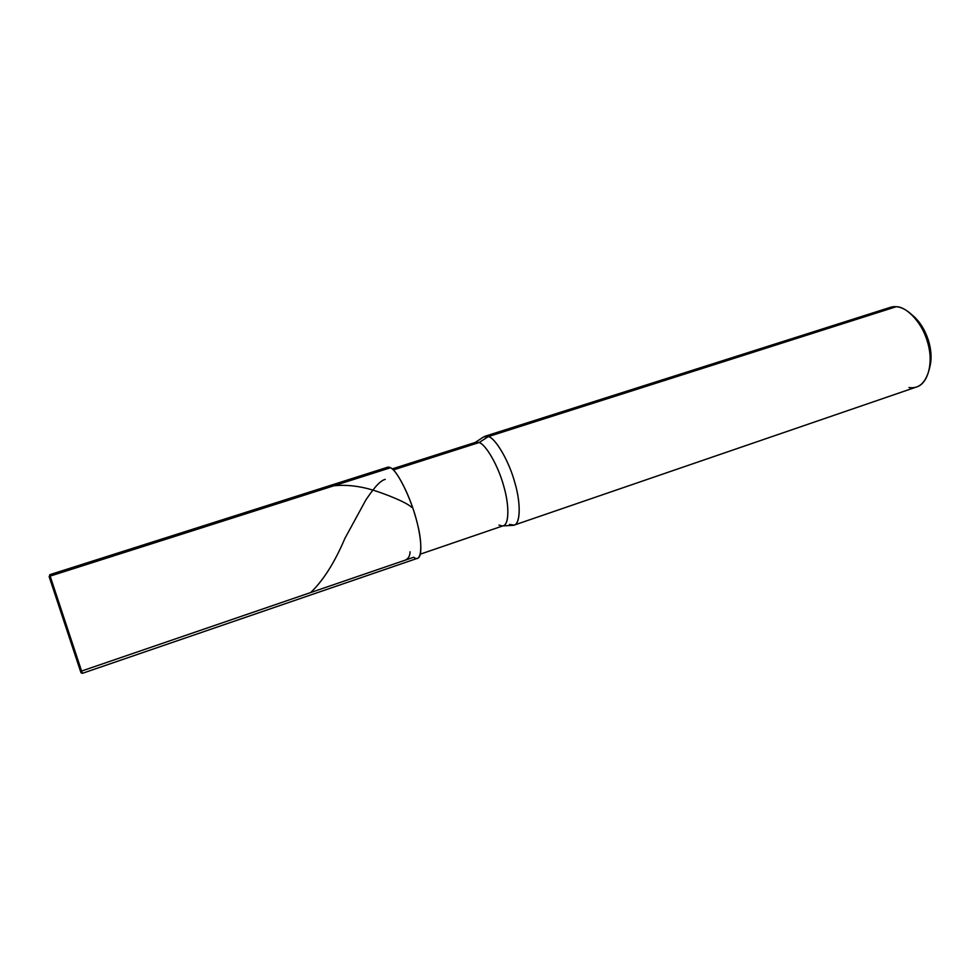 <?xml version="1.0" encoding="UTF-8"?>
<svg xmlns="http://www.w3.org/2000/svg" width="980" height="980" viewBox="0 0 980 980"><rect width="100%" height="100%" fill="white"/><g stroke="black" fill="none" stroke-linecap="round" stroke-linejoin="round"><path stroke-width="1.47" d="M82.332 673.321L81.646 671.03L413.719 557.24C421.339 563.88 423.372 545.443 416.953 521.997C411.502 499.188 397.047 469.812 390.481 467.742L387.529 467.264L49.723 574.697L49.404 577.416L50.139 576.105L390.481 467.742C396.3 469.824 408.685 492.928 415.005 515.015C421.241 535.043 423.054 557.032 417.615 558.257L82.332 673.346L50.139 576.105L82.332 673.321L80.972 672.697L49.404 577.416L50.139 576.105L390.481 467.742C388.337 466.541 386.647 467.08 385.422 469.359M49.478 577.269C48.865 575.566 48.841 575.615 49.404 577.416L80.299 670.455M499.004 525.084L502.152 525.942C509.122 526.554 509.612 506.219 504.014 487.134C498.685 466.541 485.786 444.124 479.085 442.543L393.299 469.922L479.085 442.543C485.553 444.148 497.913 464.998 503.487 485.272C509.086 503.622 509.576 524.178 503.316 525.733L420.359 554.141M474.675 442.813L479.085 442.543L488.408 436.566C495.672 438.158 509.563 461.984 515.198 483.961C521.152 504.308 520.441 526.003 512.859 525.341L502.814 525.905M392.184 468.918L475.729 442.286L479.085 442.543L488.408 436.566L896.247 306.716C907.48 306.593 923.883 324.907 928.244 344.519C933.193 362.11 928.354 383.486 916.643 386.953L514.157 525.109C520.968 523.406 520.601 501.478 514.635 481.927C508.706 460.306 495.415 438.183 488.408 436.566L896.247 306.716C901.037 306.997 906.206 309.631 911.755 314.629C925.683 328.276 932.629 351.612 929.505 368.333C925.941 382.666 919.093 389.06 908.975 387.529M509.441 524.435L514.157 525.109M929.505 368.333L930.388 364.217C932.666 347.275 927.509 331.669 914.916 317.41L913.042 315.768M912.405 315.254C926.786 326.867 934.369 351.563 929.653 367.451M885.124 310.256C888.566 307.512 892.278 306.336 896.247 306.716L890.318 307.353L484.806 436.321L488.408 436.566L483.63 436.909L475.227 442.446M105.411 558.502C113.141 554.031 121.545 551.36 130.634 550.478M310.648 592.557C323.253 580.564 334.682 562.483 344.923 538.351L365.981 499.751C371.947 491.066 379.089 480.862 385.226 479.379M333.923 485.749C346.638 484.524 359.991 486.08 373.98 490.416C386.194 494.349 405.487 501.772 411.772 507.346M405.205 560.156C408.391 558.673 410.007 555.868 410.057 551.765M914.916 317.41L911.755 314.629"/></g></svg>
